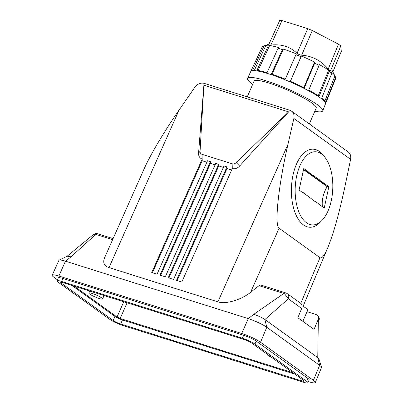 <?xml version="1.0" encoding="UTF-8"?>
<svg xmlns="http://www.w3.org/2000/svg" width="403" height="403" viewBox="0 0 403 403"><rect width="100%" height="100%" fill="white"/><g stroke="black" fill="none" stroke-linecap="round" stroke-linejoin="round"><path stroke-width="0.6" d="M239.634 166.061L288.644 111.853L236.223 162.59L239.634 166.061C237.362 168.383 234.909 169.215 232.279 168.55L181.818 282.009L176.504 280.342L226.96 166.877L224.013 165.95L173.552 279.415L168.242 277.748L218.703 164.283L215.756 163.356L165.295 276.821L159.986 275.153L210.447 161.689L210.492 163.336L160.666 275.365M288.644 111.853L203.883 85.219L198.568 153.155C198.472 156.168 199.676 158.142 202.18 159.094L202.225 160.737L152.399 272.766M203.883 85.219L200.064 151.231L198.568 153.155M307.756 172.091L312.401 175.451L307.701 172.066L307.293 171.607L308.114 171.643L303.766 168.509L299.071 190.04L303.419 193.168L303.404 192.725L303.006 192.871M303.404 192.725L315.161 201.631L315.146 201.183L314.748 201.329M315.146 201.183L324.208 208.144L328.898 186.614L319.806 180.337L319.448 180.529L319.04 180.065L319.806 180.337M321.488 153.916A36.618 18.78 92.5 0 0 313.605 151.86A36.618 18.78 92.5 0 0 296.714 175.884A36.618 18.78 92.5 0 0 306.481 222.738A36.618 18.78 92.5 0 0 310.411 224.622A36.618 18.78 92.5 0 0 331.976 196.936A36.618 18.78 92.5 0 0 321.488 153.916M293.858 118.472L287.964 144.324C278.418 185.697 274.191 225.685 279.098 228.209L319.997 257.673C321.846 258.852 324.47 255.442 327.871 247.447C333.659 233.221 339.422 212.577 345.154 185.521L350.605 159.346L293.858 118.472C294.472 115.283 293.696 112.83 291.53 111.112L289.863 110.276L204.19 83.361C200.608 82.534 197.47 83.864 194.78 87.34L179.053 110.105C163.809 132.139 150.329 154.823 144.067 168.973L104.599 257.719C102.634 262.585 104.1 265.889 109.001 267.617L217.917 301.842C225.594 304.477 241.165 299.943 250.58 292.331L259.003 285.682A4.982 2.796 -72.6 0 1 261.043 285.133L285.858 292.931A4.982 2.796 -72.6 0 0 283.823 293.48L259.003 285.682M308.396 381.631L308.643 381.706A14.941 2.262 -156.6 0 0 315.307 382.558A14.941 2.262 -156.6 0 0 313.388 380.336L260.54 342.268A14.941 2.262 -156.6 0 0 241.694 333.483L58.863 276.035A14.941 2.262 -156.6 0 0 52.204 275.173A14.941 2.262 -156.6 0 0 54.113 277.405L57.493 279.843M315.307 382.558L321.508 367.511A14.654 2.217 -156.6 0 0 321.508 367.204A14.654 2.217 -156.6 0 0 319.624 365.33L317.75 357.587L318.345 320.461A4.982 4.05 125.8 0 0 317.292 315.262A4.982 4.982 0 0 1 319.357 319.231L318.345 320.461L317.902 320.138L314.048 329.412L297.842 317.735L301.691 308.461A4.982 4.05 -54.2 0 0 300.638 303.268L287.274 293.641A4.982 4.05 125.8 0 1 288.331 298.84L284.594 293.787L283.823 293.48L253.764 314.325L248.293 318.647L241.694 333.483M328.898 186.614L327.176 186.685A29.384 23.908 -54.2 0 0 322.395 206.84M58.863 276.035L65.462 261.199A14.654 2.217 -156.6 0 0 59.15 260.147L67.225 256.212L70.601 256.776L70.933 256.882L65.462 261.199L248.293 318.647A14.654 2.217 -156.6 0 1 266.776 327.261L260.54 342.268M206.86 162.192L202.225 160.737M123.756 301.726L117.051 317.03L120.195 318.496L293.006 372.795M117.051 317.03L74.182 286.15M71.86 285.42L114.961 316.471A5.934 0.897 23.4 0 0 122.447 319.957L294.865 374.13M307.892 382.79L309.166 379.853A9.959 1.506 -156.6 0 0 307.887 378.372L256.212 341.145A9.959 1.506 -156.6 0 0 243.649 335.291L62.782 278.463L61.513 281.395L242.379 338.228A9.959 1.506 -156.6 0 1 254.938 344.081L306.618 381.309A9.959 1.506 -156.6 0 1 307.892 382.79A9.959 1.506 -156.6 0 1 303.449 382.22L122.583 325.392A9.959 1.506 -156.6 0 1 110.024 319.539L58.344 282.312A9.959 1.506 23.4 0 1 57.07 280.826A9.959 1.506 23.4 0 1 61.513 281.395M57.07 280.826L58.339 277.889A9.959 1.506 23.4 0 1 62.782 278.463M215.116 164.787L210.492 163.336M350.605 159.346C351.164 156.122 350.353 153.644 348.172 151.911L291.53 111.112M218.703 164.283L218.748 165.93L168.928 277.959M313.388 380.336L319.624 365.33L266.776 327.261L264.902 319.514C261.96 317.564 258.247 315.836 253.764 314.325M319.856 180.101L308.063 171.874L307.701 172.066M312.401 175.451L312.758 175.26M210.447 161.689L207.5 160.762L157.039 274.226L151.719 272.554L202.18 159.094L202.054 154.339A4.232 3.39 132.2 0 1 200.064 151.231M317.902 320.138A4.982 4.05 -54.2 0 0 316.849 314.939A4.982 4.05 -54.2 0 0 315.892 314.466L307.026 311.68M319.498 180.554L324.143 183.914L324.506 183.718M321.508 367.204L318.884 358.715L318.128 357.869L264.902 319.514L288.331 298.84L301.691 308.461M236.223 162.59A4.232 3.39 132.2 0 1 232.153 163.794L232.279 168.55M59.15 260.147A14.654 2.217 -156.6 0 0 58.929 260.353L52.204 275.173M223.373 167.381L218.748 165.93M202.054 154.339L232.153 163.794M226.96 166.877L227.005 168.525L177.184 280.553M231.639 169.98L227.005 168.525M247.246 96.886L254.051 81.159A33.862 5.123 23.4 0 1 296.86 94.388A33.862 5.123 23.4 0 1 302.608 97.355A33.862 5.123 23.4 0 1 316.204 108.054L309.333 123.933M63.412 282.765L244.278 339.593A5.934 0.897 23.4 0 1 251.759 343.084L303.439 380.306A5.934 0.897 23.4 0 1 304.2 381.193A5.934 0.897 23.4 0 1 301.55 380.85L120.683 324.022A5.934 0.897 23.4 0 1 113.203 320.536L61.523 283.309A5.934 0.897 23.4 0 1 60.762 282.427A5.934 0.897 23.4 0 1 63.412 282.765M314.819 111.258A40.975 6.196 -156.6 0 0 322.748 110.85A40.975 6.196 -156.6 0 0 284.563 87.632A40.975 6.196 -156.6 0 0 247.538 78.303A40.975 6.196 -156.6 0 0 252.666 84.358M325.473 103.883L325.71 103.289A40.693 6.156 -156.6 0 0 325.73 103.239L335.749 78.293A39.983 6.05 -156.6 0 0 335.674 77.361L325.654 102.307A40.693 6.156 -156.6 0 0 321.705 98.156L331.815 73.306A39.983 6.05 -156.6 0 0 329.231 71.442L319.121 96.292A40.693 6.156 -156.6 0 0 308.738 90.121L319.095 65.417A39.983 6.05 -156.6 0 0 316.939 64.279A39.983 6.05 -156.6 0 0 314.698 63.125L304.341 87.829A40.693 6.156 -156.6 0 0 290.316 81.295L301.001 56.742A39.983 6.05 -156.6 0 0 298.482 55.674A39.983 6.05 -156.6 0 0 295.963 54.637L285.279 79.184A40.693 6.156 -156.6 0 0 271.365 74.036L282.377 49.604A39.983 6.05 -156.6 0 0 278.055 48.249L267.038 72.676A40.693 6.156 -156.6 0 0 256.968 70.288L268.217 45.917A39.983 6.05 -156.6 0 0 265.763 45.67L254.515 70.046A40.693 6.156 -156.6 0 0 251.019 70.968L250.747 71.548A40.713 6.156 23.4 0 1 250.752 71.543A40.713 6.156 23.4 0 1 287.541 80.812A40.713 6.156 23.4 0 1 306.335 89.572A40.713 6.156 23.4 0 1 325.473 103.878A40.713 6.156 23.4 0 1 325.473 103.883L322.748 110.85M250.978 71.064L262.313 46.667L263.884 46.194M318.148 95.99L328.652 70.177A38.728 5.859 -156.6 0 0 318.944 64.404L319.095 65.417M329.231 71.442L328.652 70.177M324.843 101.027L334.928 75.92A38.728 5.859 -156.6 0 0 334.812 75.663A38.728 5.859 -156.6 0 0 331.236 72.036L331.815 73.306M335.674 77.361L334.928 75.92M265.763 45.67L267.189 45.242A38.728 5.859 -156.6 0 0 264.922 45.423A38.728 5.859 -156.6 0 0 263.915 46.123L252.777 70.092M268.217 45.917L269.642 45.489L257.955 70.807M278.055 48.249L279.062 47.72A38.728 5.859 -156.6 0 0 269.642 45.489M295.963 54.637L296.396 53.896A38.728 5.859 -156.6 0 0 283.385 49.075L271.944 74.454M282.377 49.604L283.385 49.075M314.698 63.125L314.547 62.112A38.728 5.859 -156.6 0 0 301.434 56.002L290.331 81.502M279.788 20.331L282.019 20.553L307.746 28.638L312.325 30.552L301.615 55.196C312.144 55.901 321.015 60.521 328.228 69.054C329.458 70.439 330.243 71.004 330.576 70.747L331.382 70.026L331.896 70.057L334.812 75.663M301.615 55.196L299.117 54.576L297.036 53.282C290.044 46.657 281.324 43.917 270.871 45.06C269.154 45.212 268.408 45.136 268.645 44.839M301.001 56.742L301.434 56.002M303.786 87.773L314.547 62.112M312.325 30.552L338.5 44.184L340.847 45.877L341.286 51.478L332.878 71.936M96.221 294.986A7.471 1.128 -156.6 0 0 88.856 293.026A7.471 1.128 -156.6 0 0 95.199 297.001A7.471 1.128 -156.6 0 0 102.564 298.961A7.471 1.128 -156.6 0 0 96.221 294.986M302.844 321.342L307.716 310.088A12.448 1.884 -156.6 0 0 302.084 305.817M267.053 354.101A7.471 1.128 -156.6 0 0 266.912 354.222A7.471 1.128 -156.6 0 0 271.874 357.572M70.933 256.882L95.788 234.4L93.289 234.657L67.059 256.293M323.886 156.052A39.071 20.039 92.5 0 0 319.488 151.498A39.071 20.039 92.5 0 0 293.052 174.942A39.071 20.039 92.5 0 0 303.474 224.934A39.071 20.039 92.5 0 0 321.025 221.343M327.176 186.685L303.519 169.643M319.997 257.673L300.764 303.363M179.053 110.105L109.001 267.617M127.081 302.769L120.195 318.496M112.618 239.689L95.788 234.4A4.982 2.796 -72.6 0 1 97.823 233.851A4.982 4.982 0 0 0 93.289 234.657M308.169 196.316L303.469 192.936M319.911 204.779L315.211 201.394M327.407 186.549L303.575 169.386M287.964 144.324L217.917 301.842M279.098 228.209L250.58 292.331M61.523 283.309L61.931 282.372M113.203 320.536L114.961 316.471M120.683 324.022L122.447 319.957M301.55 380.85L302.179 379.399M270.871 45.06L282.019 20.553M307.746 28.638L297.036 53.282M328.228 69.054L338.5 44.184M330.576 70.747L340.847 45.877M332.868 71.92L341.296 51.423M256.212 341.145L254.938 344.081M307.887 378.372L306.618 381.309M243.649 335.291L242.379 338.228M327.871 247.447L303.076 306.351M113.082 238.641L97.823 233.851M324.143 183.914L319.448 180.529M317.292 315.262L316.849 314.939M250.752 71.543L247.538 78.303M279.798 20.266L268.594 44.904M89.718 291.031L88.856 293.026M268.866 44.305L264.922 45.423M104.05 295.535L102.564 298.961M287.274 293.641A4.982 4.982 0 0 0 285.858 292.931"/></g></svg>
